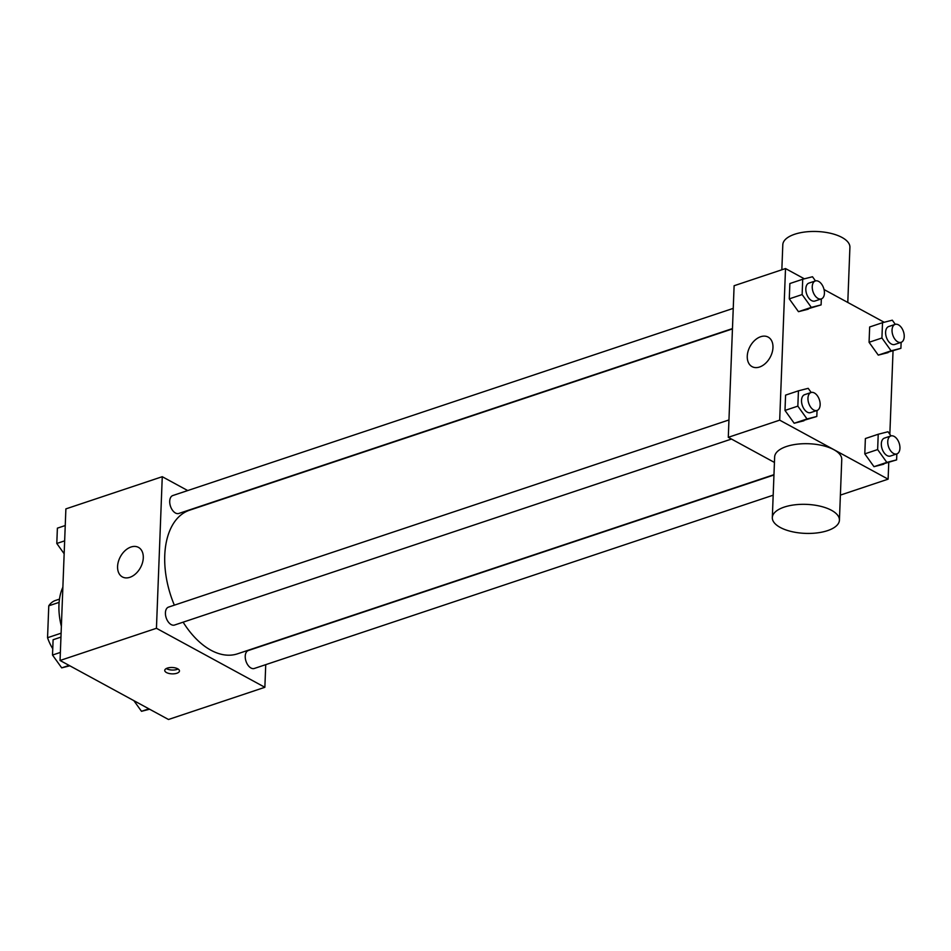 <?xml version="1.0" encoding="UTF-8"?>
<svg xmlns="http://www.w3.org/2000/svg" width="951" height="951" viewBox="0 0 951 951"><rect width="100%" height="100%" fill="white"/><g stroke="black" fill="none" stroke-linecap="round" stroke-linejoin="round"><path stroke-width="1.43" d="M61.114 633.188L47.55 637.717L48.774 605.811A32.572 19.305 71.5 0 1 55.313 600.509L59.485 599.118M47.55 637.717A32.572 19.305 71.5 0 0 52.757 648.737M59.117 602.363L48.774 605.811M62.873 587.219A50.474 29.921 71.5 0 0 61.375 626.376M265.733 664.654L264.865 687.3L168.482 719.491L60.056 660.481L65.881 508.892L162.264 476.701L187.716 490.561M183.127 622.168A75.711 44.887 71.5 0 0 210.944 650.222A75.711 44.887 71.5 0 0 237.548 653.812L773.971 474.668M732.46 328.903L189.582 510.2A75.711 44.887 71.5 0 0 174.354 605.157M264.865 687.3L156.439 628.29L162.264 476.701M733.245 308.374L172.809 495.542A9.451 5.611 71.5 0 0 169.86 503.697A9.451 5.611 71.5 0 0 175.483 513.029A9.451 5.611 71.5 0 0 178.8 513.469L732.472 328.57M773.959 475.001L248.33 650.532A9.451 5.611 71.5 0 0 245.382 658.698A9.451 5.611 71.5 0 0 250.993 668.018A9.451 5.611 71.5 0 0 254.309 668.47L773.175 495.198M731.462 439.053L174.52 625.045A9.451 5.611 -108.5 0 1 166.199 617.853A9.451 5.611 -108.5 0 1 168.529 607.107L728.953 419.95M156.439 628.29L60.056 660.481M129.859 577.316A16.821 11.436 118.6 0 1 122.394 576.936A16.821 11.436 118.6 0 1 120.397 556.692A16.821 11.436 118.6 0 1 138.477 547.384A16.821 11.436 118.6 0 1 142.472 562.778A16.821 11.436 118.6 0 1 129.859 577.316M177.718 668.791A7.358 3.186 2.2 0 1 179.454 670.954A7.358 3.186 2.2 0 1 171.976 673.855A7.358 3.186 2.2 0 1 164.749 670.396A7.358 3.186 2.2 0 1 169.635 667.602A7.358 3.186 2.2 0 1 177.718 668.791M178.051 668.993A7.358 3.186 2.2 0 1 166.294 668.541M774.435 462.436L728.288 437.317L734.113 285.728L785.514 268.562L804.38 278.833M893.037 350.955L889.839 434.31M888.757 462.519L888.115 479.161L840.387 495.102M808.255 309.182L798.471 311.678L789.282 298.864L789.865 283.541L789.282 298.864L798.471 311.678L821.105 304.891L811.322 307.387L802.133 294.572L802.715 279.249L812.499 276.753L815.482 280.914M883.764 464.183L873.981 466.679L864.792 453.865L865.374 438.542L864.792 453.865L873.981 466.679L896.615 459.892L886.831 462.388L877.642 449.573L878.225 434.25L888.008 431.754L890.992 435.915M824.042 289.532L884.168 322.258M888.115 479.161L779.689 420.152L785.514 268.562M888.056 352.619L878.272 355.115L869.071 342.289L869.666 326.978L869.071 342.289L878.272 355.115L900.906 348.328L891.123 350.824L881.922 337.997L882.516 322.686L892.3 320.19L895.283 324.35M803.964 420.758L794.18 423.254L784.991 410.428L785.585 395.117L784.991 410.428L794.18 423.254L816.814 416.467L807.03 418.963L797.841 406.136L798.436 390.825L808.207 388.329L811.191 392.49M779.689 420.152L728.288 437.317M759.528 367.027A16.821 11.436 118.6 0 1 752.075 366.646A16.821 11.436 118.6 0 1 750.077 346.402A16.821 11.436 118.6 0 1 768.158 337.094A16.821 11.436 118.6 0 1 772.153 352.488A16.821 11.436 118.6 0 1 759.528 367.027M772.319 517.594L774.649 456.955A33.582 14.515 2.2 0 1 796.938 444.212A33.582 14.515 2.2 0 1 833.849 449.68A33.582 14.515 2.2 0 1 841.754 459.535L839.424 520.173A33.582 14.515 2.2 0 1 805.319 533.38A33.582 14.515 2.2 0 1 772.319 517.594A33.582 14.515 2.2 0 1 794.62 504.838A33.582 14.515 2.2 0 1 831.519 510.318A33.582 14.515 2.2 0 1 839.424 520.173M847.793 302.454L849.909 247.308A33.582 14.515 -177.8 0 0 816.909 231.509A33.582 14.515 -177.8 0 0 782.804 244.728L781.841 269.799M811.048 392.525L804.629 394.677A9.451 5.611 71.5 0 0 801.681 402.844A9.451 5.611 71.5 0 0 807.292 412.163A9.451 5.611 71.5 0 0 810.621 412.615L817.04 410.463A9.451 5.611 71.5 0 0 819.37 399.717A9.451 5.611 71.5 0 0 811.048 392.525A9.451 5.611 71.5 0 0 808.112 400.692A9.451 5.611 71.5 0 0 813.723 410.012A9.451 5.611 71.5 0 0 817.04 410.463L816.814 416.467M807.03 418.963L794.18 423.254M797.841 406.136L784.991 410.428M798.436 390.825L785.585 395.117M815.34 280.961L808.909 283.101A9.451 5.611 71.5 0 0 805.972 291.268A9.451 5.611 71.5 0 0 811.583 300.587A9.451 5.611 71.5 0 0 814.9 301.039L821.331 298.899A9.451 5.611 71.5 0 0 823.649 288.153A9.451 5.611 71.5 0 0 815.34 280.961A9.451 5.611 71.5 0 0 812.392 289.128A9.451 5.611 71.5 0 0 818.003 298.448A9.451 5.611 71.5 0 0 821.331 298.899L821.105 304.891M811.322 307.387L798.471 311.678M802.133 294.572L789.282 298.864M802.715 279.249L789.865 283.541M896.841 453.889L896.615 459.892M890.849 435.962L884.43 438.102A9.451 5.611 71.5 0 0 881.482 446.269A9.451 5.611 71.5 0 0 887.093 455.588A9.451 5.611 71.5 0 0 890.421 456.04L896.841 453.9A9.451 5.611 71.5 0 0 899.159 443.154A9.451 5.611 71.5 0 0 890.849 435.962A9.451 5.611 71.5 0 0 887.901 444.129A9.451 5.611 71.5 0 0 893.524 453.449A9.451 5.611 71.5 0 0 896.841 453.9M886.831 462.388L873.981 466.679M877.642 449.573L864.792 453.865M878.225 434.25L865.374 438.542M895.141 324.386L888.71 326.538A9.451 5.611 71.5 0 0 885.761 334.704A9.451 5.611 71.5 0 0 891.384 344.024A9.451 5.611 71.5 0 0 894.701 344.476L901.132 342.324A9.451 5.611 71.5 0 0 903.45 331.578A9.451 5.611 71.5 0 0 895.141 324.386A9.451 5.611 71.5 0 0 892.193 332.553A9.451 5.611 71.5 0 0 897.803 341.873A9.451 5.611 71.5 0 0 901.132 342.324L900.906 348.328M891.123 350.824L878.272 355.115M881.922 337.997L869.071 342.289M882.516 322.686L869.666 326.978M69.827 665.795L61.708 667.864L52.507 655.049L53.101 639.738L60.959 637.111M69.102 665.403L61.708 667.864M60.365 652.422L52.507 655.049M64.157 553.755L56.798 543.473L57.381 528.162L65.25 525.534M64.656 540.857L56.798 543.473M149.628 709.22L141.497 711.3L133.865 700.649M148.891 708.828L141.497 711.3"/></g></svg>
